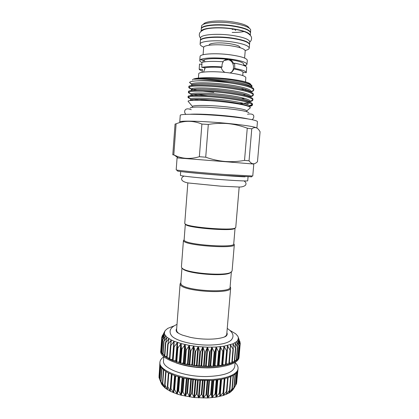 <?xml version="1.0" encoding="UTF-8"?>
<svg xmlns="http://www.w3.org/2000/svg" width="419" height="419" viewBox="0 0 419 419"><rect width="100%" height="100%" fill="white"/><g stroke="black" fill="none" stroke-linecap="round" stroke-linejoin="round"><path stroke-width="0.63" d="M187.843 182.867L184.737 223.474L185.544 224.275C190.284 227.402 229.643 230.57 234.823 228.24L235.75 227.575L239.176 187M185.334 224.254L186.125 224.945C190.771 228.02 229.067 231.099 234.148 228.811L235.059 228.156L233.723 243.968C235.179 248.127 188.131 245.021 184.517 240.679L184.114 239.977L185.318 224.238M233.739 243.806L234.31 244.659C235.813 248.959 187.497 245.77 183.836 241.281L183.428 240.564L184.124 239.815M234.31 244.659L232.084 271.056L230.45 272.549C223.709 276.111 188.864 273.308 182.778 268.71L181.794 267.919L181.406 266.982L183.428 240.564M231.141 272.203L229.795 273.088C223.196 276.577 189.294 273.848 183.339 269.349L182.375 268.574M181.956 268.087L180.793 283.265L181.17 284.318C184.59 290.791 231.34 293.515 230.078 287.23L231.356 272.062M180.84 282.678L180.112 283.852L180.489 284.925C183.962 291.603 231.964 294.395 230.66 287.916L230.131 286.643M180.112 283.852L176.572 330.072L176.918 331.523L178.594 333.356M170.606 334.069L171.387 335.472C174.812 340.448 192.195 345.136 208.259 345.083C219.76 344.963 227.349 343.36 231.021 340.275L232.016 339.008M176.682 328.674C175.875 329.769 175.954 330.937 176.918 332.173C177.981 333.089 179.809 334.069 182.396 335.111L190.331 337.347C195.888 338.494 201.67 339.102 207.683 339.175M172.722 359.507L169.538 359.272L172.764 360.686L184.795 364.216L199.004 366.258L208.683 366.62L205.635 365.797L203.875 366.541L201.052 365.609L199.004 366.258L196.453 365.232L194.144 365.766L191.912 364.661L189.383 365.085L188.084 364.032L184.842 364.226L183.841 363.142L180.453 363.184L179.856 362.105L176.462 362.011L176.195 360.937L175.729 360.769L172.764 360.686L173.691 346.848M238.291 337.248L240.239 343.281L238.338 339.112L239.914 344.675L237.762 340.39L239.055 346.036L236.677 341.605L237.652 347.33L235.08 342.747L235.714 348.529L232.995 343.795L233.263 349.624L230.434 344.732L230.319 350.583L227.433 345.534L226.925 351.4L224.029 346.199L223.123 352.049L220.268 346.702L218.964 352.526L216.204 347.042L214.518 352.814L211.904 347.21L209.804 352.918L207.431 347.194L205.038 352.814L202.859 347.005L200.156 352.52L198.266 346.639L195.291 352.039L193.719 346.099L190.514 351.379L189.294 345.403L185.91 350.541L185.067 344.559L181.553 349.551L181.102 343.575L177.504 348.425L177.457 342.48L173.833 347.183L174.189 341.286L170.591 345.837L171.34 340.013L167.815 344.423L168.946 338.683L165.536 342.957L167.034 337.316L163.792 341.459L165.631 335.933L162.582 339.961L164.735 334.556L161.923 338.473L164.353 333.21L161.802 337.017L164.478 331.89L162.169 336.274M213.386 366.489L210.123 365.787L208.683 366.62L217.786 366.159L215.01 365.541L213.386 366.489M217.828 366.154L221.944 365.63L219.064 365.122L218.535 365.19L217.828 366.154M221.981 365.619L225.747 364.912L222.327 364.614L221.981 365.619M227.051 351.112L225.747 364.912L229.146 364.022L225.977 363.755M230.392 350.441L229.146 364.022L232.095 362.98L229.345 362.849M233.289 349.587L232.095 362.98L234.556 361.801L232.267 361.791M234.582 361.697L236.505 360.502L234.703 360.586M236.52 360.429L237.919 359.114L236.635 359.251M239.914 344.675L238.793 357.637L238.039 357.795M161.053 350.027L160.959 351.4M161.687 351.703L160.948 351.441L161.614 352.95M164.567 354.993L162.813 354.516M166.799 356.569L164.484 356.15L165.51 342.941M169.533 358.077L166.715 357.69L167.741 344.35M162.86 353.364L161.608 353.039L164.52 356.213L169.538 359.272L170.481 345.654M160.833 350.027L160.765 350.949C159.089 358.732 183.993 367.992 208.599 367.599C226.16 367.573 238.872 362.87 239.034 357.245L240.239 343.281M239.06 346.01L237.924 359.099L239.113 356.328M175.896 362.817C185.078 366.154 195.668 367.851 207.656 367.908C213.067 367.861 217.917 367.411 222.196 366.541M163.819 356.632L163.504 360.801C161.975 368.275 184.611 376.995 206.949 376.54C224.113 375.864 233.383 372.528 234.75 366.531L235.111 362.367M163.803 356.805C161.404 358.418 160.11 360.235 159.922 362.252C158.214 370.485 183.04 380.153 207.615 379.619C225.15 379.509 237.861 374.481 238.055 368.537C238.196 366.515 237.206 364.514 235.096 362.54M238.055 368.537L237.646 370.867L235.347 373.921L233.393 375.314L227.983 377.713L220.782 379.462L212.192 380.431L197.878 380.253L183.705 378.158L175.357 375.838L168.501 372.968L165.751 371.386L161.786 368.055L159.964 364.671L159.922 362.252M233.587 388.795L230.874 391.823L228.774 393.195L223.207 395.515L216.052 397.144L207.73 397.966L194.186 397.542L181.118 395.201L177.195 394.049L178.096 390.786L178.662 390.948L181.092 395.196L182.38 391.917L182.977 392.053L185.298 396.18L186.911 392.854L187.539 392.97L189.676 396.966L191.619 393.593L192.269 393.671L194.186 397.542L196.432 394.106L197.087 394.159L198.747 397.909L201.267 394.389L201.916 394.41L203.283 398.05L206.42 394.179L207.73 397.966L210.684 394.263L211.296 394.221L212.009 397.662L215.115 393.855L215.696 393.781L216.031 397.149L219.268 393.226L219.807 393.127L219.786 396.426L223.568 392.226L223.191 395.52L226.496 391.367L226.941 391.126L226.208 394.431L229.863 389.869L228.764 393.2L232.309 388.476L230.864 391.833L234.242 386.967L232.482 390.346L235.656 385.37L233.687 388.638M161.058 382.662L159.629 379.31L161.964 384.715L160.786 381.112L163.342 386.444L162.478 382.908L165.212 388.13L164.683 384.679L165.028 385.035L167.563 389.759L167.385 386.381L167.783 386.69L170.371 391.304L170.549 388.004L173.597 392.744L174.136 389.487L174.65 389.67L177.174 394.043L170.371 391.304L165.212 388.13L161.975 384.726L161.126 382.84M192.337 107.311L192.436 106.468C192.756 104.991 210.223 105.122 226.47 106.861C238.903 108.238 245.696 109.569 246.854 110.841L246.817 111.695M249.389 108.647L250.442 107.741C249.462 106.012 241.925 104.226 227.842 102.383C208.908 99.984 188.466 99.633 188.052 101.225L188.754 102.063M190.839 104.551L191.095 104.86M199.083 100.251L194.039 99.413M190.252 98.544C188.754 98.109 188.011 97.716 188.031 97.365L188.22 97.098C189.524 95.663 209.678 96.098 228.439 98.654C243.418 100.728 251.426 102.786 252.453 104.834L252.458 104.949C252.364 105.546 251.4 106.028 249.567 106.395M252.458 104.949L252.526 104.106C251.85 102.011 243.848 99.9 228.512 97.758C208.432 95.013 187.319 94.783 188.094 96.522L188.031 97.365M198.486 99.345L210.066 100.712M198.753 95.406L193.458 94.427M190.786 93.746C189.179 93.259 188.388 92.814 188.403 92.41L188.55 92.159C189.577 90.525 209.909 90.797 228.863 93.427C244.047 95.579 252.049 97.753 252.882 99.947L252.877 100.005C252.777 100.649 251.793 101.173 249.923 101.576M252.945 99.203L252.95 99.156C252.285 96.925 244.282 94.72 228.936 92.536C208.845 89.734 187.707 89.661 188.471 91.567L188.403 92.41M196.747 94.244L207.751 95.757M213.784 92.405L202.696 91.201M196.836 90.247C191.588 89.247 188.901 88.315 188.78 87.451L188.885 87.215C189.639 85.382 210.139 85.486 229.293 88.2C244.644 90.42 252.647 92.704 253.301 95.05L253.301 95.061C253.186 95.747 252.186 96.307 250.295 96.747M250.185 97.03L250.635 96.37L253.301 95.061L253.375 94.181C252.657 91.813 244.654 89.525 229.366 87.304C209.259 84.449 188.089 84.533 188.843 86.602L188.78 87.451M191.577 84.209L189.524 82.485C189.933 81.668 192.431 81.124 197.019 80.841C205.907 80.553 216.806 81.26 229.722 82.957C245.078 85.225 253.081 87.602 253.725 90.09L253.71 90.174C253.532 90.886 252.489 91.473 250.572 91.939M197.019 80.841C205.928 80.265 216.853 80.673 229.79 82.072L230.214 82.119L229.79 82.051C215.088 79.547 199.114 78.672 194.395 79.254C197.501 77.567 215.01 77.683 229.319 79.641L231.875 79.992C244.874 81.993 251.62 84.057 252.102 86.173L251.452 87.063M247.268 105.96L247.854 105.881M249.462 105.609L252.327 104.514M250.195 96.773L249.771 96.868M249.221 91.421L250.007 91.263M253.725 90.09L253.799 89.142C252.924 86.686 245.063 84.345 230.214 82.119M192.63 80.039C191.96 77.51 211.15 76.824 229.198 78.997C243.151 80.778 250.384 82.69 250.892 84.727M198.412 78.075L198.737 73.844C198.334 71.633 213.816 70.963 228.271 72.744C239.5 74.215 245.361 75.844 245.848 77.635L245.492 81.862M224.972 72.393C222.987 71.303 221.745 69.648 221.242 67.428L222.107 66.925C221.792 65.071 222.164 63.353 223.212 61.782C213.501 61.09 206.394 61.284 201.895 62.358L201.806 67.365C206.221 66.453 212.983 66.307 222.107 66.925M201.806 67.365L205.2 67.768C208.877 67.108 214.229 66.993 221.242 67.428M205.2 67.768L203.561 72.094M202.152 72.298L202.492 69.549L199.172 69.156L199.517 64.07L202.089 64.379M243.622 64.976L246.168 65.291L243.601 65.207M234.792 68.454C242.323 69.837 246.147 71.24 246.267 72.655L246.686 67.668C246.55 66.129 242.528 64.631 234.624 63.18L234.792 68.454L233.86 68.946C233.163 70.984 231.854 72.319 229.931 72.948M203.362 60.278L202.932 62.117L203.362 60.278L200.418 59.681C202.964 57.775 216.398 57.309 228.737 58.828L230.052 58.99L229.183 59.524C231.33 60.121 232.833 61.514 233.697 63.704L234.624 63.18M224.113 60.546L227.936 59.77C233.975 60.299 235.468 70.146 230.581 72.712M200.418 59.681L203.639 60.079C204.084 60.027 204.53 60.598 204.985 61.792M201.921 62.499C200.455 61.823 199.732 61.169 199.763 60.546L200.073 56.544C199.701 53.894 215.251 52.836 229.738 54.748C240.988 56.335 246.843 58.199 247.304 60.341L246.964 64.343L246.168 65.291M199.763 60.546L200.146 59.886M203.095 54.727L203.65 47.53C203.356 44.99 217.047 43.89 229.753 45.619C239.652 47.064 244.801 48.819 245.209 50.877L244.607 58.068M203.77 47.153C201.309 46.142 200.088 45.142 200.114 44.157C199.748 41.083 215.947 39.695 231.021 41.78C242.711 43.513 248.786 45.624 249.237 48.112C249.106 49.086 247.744 49.877 245.152 50.479M200.114 44.157L200.371 40.811C200.01 37.647 216.225 36.181 231.304 38.286C242.999 40.046 249.075 42.204 249.52 44.765L249.237 48.112M200.397 40.643L200.397 40.475C200.036 37.301 216.251 35.825 231.335 37.935C243.03 39.7 249.101 41.863 249.546 44.43L249.52 44.597M200.397 40.475L200.591 37.961C200.235 34.719 216.461 33.185 231.545 35.316C243.245 37.097 249.315 39.297 249.761 41.916L249.546 44.43M249.75 42.026C251.096 40.999 251.699 39.58 251.557 37.762C251.452 36.584 250.531 35.327 248.802 34.007C246.32 31.854 240.679 30.131 231.88 28.832C219.676 27.094 205.949 27.858 202.801 30.304C200.884 31.336 199.774 32.425 199.481 33.572C199.051 35.343 199.418 36.846 200.586 38.066M201.115 31.383C201.324 28.089 217.335 26.544 232.084 28.67C243.439 30.425 249.509 32.651 250.295 35.343L250.504 33.022C250.08 30.21 244.01 27.884 232.299 26.041C217.199 23.841 200.937 25.58 201.277 29.058L201.094 31.399M201.298 28.89L201.303 28.722C200.963 25.234 217.231 23.485 232.33 25.69C244.041 27.534 250.112 29.869 250.536 32.682L250.51 32.85M250.536 32.682L250.682 29.828C249.436 27.125 243.387 24.925 232.529 23.234C218.247 21.144 202.581 22.616 201.612 25.878L201.303 28.722M203.383 24.375C204.341 21.29 218.938 19.903 232.226 21.856C242.334 23.438 247.985 25.507 249.174 28.057M232.189 29.424L234.142 29.173M235.677 30.472L234.41 29.215M190.153 114.261C196.422 113.753 212.653 114.455 227.035 115.916C236.536 116.891 243.481 117.886 247.865 118.907M180.689 171.533L180.395 175.383L180.908 175.592C183.548 176.268 199.826 177.955 217.11 179.295C234.41 180.641 247.896 181.28 247.723 180.799L248.053 176.954M256.826 128.031C255.061 126.758 245.482 125.234 228.093 123.458C204.037 121.075 178.793 120.415 179.756 121.992L180.243 115.424C179.301 113.586 204.592 113.999 228.664 116.466C247.084 118.43 256.679 120.153 257.455 121.636L256.899 128.073M247.262 128.188C241.082 125.852 234.719 124.333 228.166 123.642C221.546 123.06 214.926 123.327 208.306 124.453L201.906 124.061C193.185 120.499 184.585 120.41 176.106 123.788L175.063 124.082L172.79 154.8L174.11 154.988C181.82 158.88 190.236 159.45 199.36 156.706L205.724 157.204C212.04 159.461 218.488 160.886 225.066 161.477C231.597 161.949 238.086 161.587 244.528 160.388L249.043 160.786L251.772 128.837L247.262 128.188L244.528 160.388M224.961 161.671L177.075 157.879L176.184 169.863L176.698 170.025C179.353 170.638 202.534 172.822 223.919 174.424L252.767 176.022L253.799 164.049L224.961 161.671M251.426 176.787L223.578 175.414C202.775 173.864 180.217 171.717 177.588 171.078L177.378 170.832M241.7 176.64C230.183 176.127 198.459 173.576 187.005 172.24M205.724 157.204L208.306 124.453M201.906 124.061L199.36 156.706M173.806 154.841L176.106 123.788M251.772 128.837C254.652 126.732 257.156 127.276 259.282 130.477L260.084 131.755L257.481 161.703C255.962 163.253 254.443 163.939 252.935 163.761C251.599 163.51 250.3 162.52 249.043 160.786M183.601 171.879C193.353 173.22 235.279 176.593 245.12 176.828M244.02 31.519C240.836 32.184 236.882 32.488 232.163 32.441M202.309 71.062C200.481 70.408 199.434 69.774 199.172 69.156M203.639 60.079C205.939 58.461 217.367 58.079 227.873 59.362L228.737 58.828M222.788 61.745C224.128 60.226 225.778 59.43 227.737 59.362L227.873 59.362M230.052 58.99C240.909 60.551 246.55 62.337 246.964 64.343M245.801 65.479L244.733 65.867M246.304 72.199L246.267 72.67L242.989 72.283C242.617 71.157 239.574 70.041 233.86 68.946M229.183 59.524C238.484 60.86 243.324 62.394 243.69 64.123L243.586 65.39M242.737 75.567L242.989 72.283M249.64 85.743L248.792 86.015M159.11 377.734L159.634 379.216M159.849 363.315L159.089 376.398M236.641 382.542L237.955 369.652M235.667 385.244L236.536 383.71L237.652 370.857M173.686 326.034L167.741 328.381L165.096 330.643L164.353 333.205L164.735 334.556L167.034 337.316L171.34 340.013L174.189 341.286L181.102 343.575L189.294 345.403L198.266 346.639L207.431 347.194L216.204 347.042L224.029 346.199L232.995 343.795L236.677 341.605L237.762 340.39L238.406 337.798L237.809 336.153L235.703 333.807L230.261 330.586M164.567 331.623L164.096 332.492M207.887 339.175C219.216 339.222 225.218 336.976 226.087 336.127C227.239 335.064 227.501 333.922 226.883 332.717M224.244 337.028C225.825 336.153 226.669 335.184 226.763 334.111L230.66 287.916M208.327 366.567L209.474 352.536M212.983 366.452L214.14 352.452M217.424 366.133L218.587 352.18M221.588 365.619L222.756 351.724M225.406 364.918L226.574 351.091M228.821 364.043L229.989 350.294M231.786 363.011L232.959 349.346M234.273 361.848L235.441 348.273M236.248 360.565L237.411 347.084M237.693 359.183L238.851 345.806M238.6 357.732L239.752 344.455M238.971 356.229L240.113 343.051M239.893 342.187L239.94 341.621M176.258 361.875L177.326 347.98M180.249 363.064L181.327 349.111M184.554 364.106L185.648 350.106M189.11 364.98L190.221 350.949M193.845 365.672L194.966 351.625M198.679 366.175L199.811 352.117M203.534 366.473L204.671 352.421M205.038 380.588L203.634 397.82M209.5 380.552L208.086 397.72M213.784 380.321L212.37 397.406M217.828 379.902L216.414 396.872M221.567 379.321L220.153 396.133M224.951 378.587L223.542 395.211M226.695 392.121L226.527 394.111M229.151 391.933L229.073 392.865M231.183 391.037L231.147 391.482M175.058 375.738L173.759 392.587M178.714 376.891L177.394 393.891M182.689 377.928L181.354 395.033M186.921 378.813L185.565 396.002M191.342 379.535L189.975 396.777M195.888 380.08L194.505 397.343M200.476 380.431L199.083 397.694M209.233 45.21C208.416 43.152 218.844 42.172 228.601 43.518C236.332 44.665 240.155 46.059 240.071 47.693M190.53 100.403L190.54 100.497C188.388 99.151 200.418 98.915 215.905 100.324C232.226 101.864 247.336 104.645 249.41 106.798L249.792 106.148C249.441 104.137 237.395 101.498 221.431 99.675C206.331 98.004 191.975 97.763 190.65 98.826L190.729 99.434M191.305 99.717L193.279 100.309M237.07 103.723C242.412 103.561 246.194 103.163 248.415 102.519M249.871 101.864L250.216 101.257C250.101 99.114 237.987 96.318 221.84 94.469C206.562 92.767 192.096 92.662 190.98 93.887L191.106 94.526M191.509 94.757L193.547 95.448M241.412 98.784L244.869 98.449M250.269 96.852L250.635 96.37C250.761 94.092 238.579 91.127 222.253 89.257C206.797 87.524 192.227 87.561 191.315 88.943L191.483 89.614M250.73 92.007L251.049 91.483C251.421 89.064 239.17 85.926 222.672 84.036C207.033 82.276 192.352 82.459 191.661 84.004L191.865 84.69M241.218 89.32L244.277 89.022M251.248 86.969L251.452 86.592C251.353 84.324 244.822 82.124 231.875 79.992M241.763 104.588L243.345 104.457M246.272 104.09L249.776 102.995M250.091 102.226C249.415 99.963 234.959 96.972 217.98 95.281C201.932 93.73 188.88 94.039 190.87 95.542M250.468 97.145C249.389 94.746 234.959 91.698 218.22 90.054C202.414 88.545 189.482 88.975 191.205 90.567M243.104 94.998L245.702 94.678M250.829 92.049C249.378 89.535 235.242 86.471 218.844 84.853C203.383 83.376 190.409 83.858 191.514 85.507M207.897 89.305L222.039 90.446M244.581 90.08L246.691 89.76M251.175 86.932C248.734 84.507 240.386 82.323 226.129 80.39C213.009 78.725 199.826 78.384 194.395 79.254M202.393 380.52L201.267 394.389M199.858 380.394L198.465 397.657M198.203 380.279L197.087 394.159M197.548 380.227L196.432 394.106M195.27 380.017L193.887 397.28M193.374 379.803L192.269 393.671M192.724 379.724L191.619 393.593M190.739 379.446L189.367 396.683M188.634 379.116L187.539 392.97M188.005 379.012L186.911 392.854M186.335 378.703L184.983 395.882M184.061 378.237L182.977 392.053M183.459 378.106L182.38 391.917M182.134 377.797L180.799 394.892M179.73 377.179L178.662 390.948M179.164 377.021L178.096 390.786M178.201 376.744L176.886 393.724M175.702 375.958L174.65 389.67M175.189 375.78L174.136 389.487M174.587 375.571L173.298 392.404M172.047 374.602L171.004 388.24M170.549 388.004L171.586 374.408L170.554 387.968M171.355 374.308L170.088 390.953M168.815 373.13L167.783 386.69M168.412 372.926L167.396 386.323M167.459 387.339L167.301 389.392M166.044 371.574L165.028 385.035M165.709 371.354L164.709 384.621M165.044 386.805L164.971 387.758M163.771 369.956L162.766 383.306M163.504 369.736L162.514 382.893M163.164 385.606L163.132 386.061M162.017 368.317L161.027 381.536M160.796 366.693L159.822 379.75M161.734 384.338L160.959 382.615M160.11 365.2L159.157 377.969M159.911 364.389L159.031 376.22M237.725 370.653L236.709 382.411M237.421 371.375L236.321 384.118M236.526 372.737L235.399 385.773M235.08 374.141L233.938 387.35M233.399 375.309L232.267 388.45M233.1 375.487L231.958 388.822M230.979 376.561L229.848 389.806M230.618 376.723L229.465 390.168M228.077 377.681L226.936 391.063M227.648 377.823L226.496 391.367M223.568 392.226L224.72 378.645L223.573 392.189M224.233 378.76L223.081 392.388M221.085 379.41L219.666 396.248M220.954 379.431L219.807 393.127M220.42 379.52L219.268 393.226M217.299 379.97L215.879 396.955M216.843 380.023L215.696 393.781M216.262 380.091L215.115 393.855M213.219 380.363L211.805 397.458M212.438 380.415L211.296 394.221M211.825 380.452L210.684 394.263M208.908 380.567L207.494 397.746M207.814 380.588L206.677 394.431M207.18 380.593L206.043 394.441M204.43 380.578L203.021 397.814M203.042 380.546L201.916 394.41M204.184 366.499L205.326 352.452M205.635 365.797L207.122 347.529M201.675 365.646L203.152 347.361M201.052 365.609L202.529 347.325M199.334 366.227L200.465 352.17M197.071 365.295L198.538 347.005M196.453 365.232L197.915 346.948M194.495 365.75L195.615 351.698M192.52 364.75L193.971 346.482M191.912 364.661L193.358 346.398M189.744 365.085L190.849 351.049M188.084 364.032L189.519 345.79M187.497 363.917L188.932 345.685M185.156 364.231L186.251 350.232M183.841 363.142L185.261 344.947M183.286 363.011L184.706 344.827M180.814 363.21L181.893 349.252M179.856 362.105L181.265 343.973M179.342 361.953L180.746 343.831M176.776 362.042L177.845 348.142M176.195 360.937L177.583 342.878M175.729 360.769L177.111 342.721M173.105 360.743L174.163 346.906M172.487 359.471L173.859 341.516M169.863 359.34L170.905 345.575M170.743 344.02L171.031 340.228M167.076 357.852L168.108 344.172M168.506 340.904L168.658 338.892M164.793 356.302L165.814 342.716M166.689 338.741L166.778 337.515M163.033 354.72L164.038 341.228M165.343 336.897L165.4 336.127M161.807 353.128L162.808 339.736M164.505 335.216L164.541 334.744M161.126 351.551L162.116 338.259M160.98 350.001L161.964 336.813M162.3 336.022L162.342 335.425M237.887 341.066L237.924 340.605M236.803 342.59L236.871 341.831M235.2 344.188L235.305 342.988M233.074 346.021L233.242 344.046M230.392 348.687L230.707 344.994M226.202 363.755L227.721 345.816M222.814 364.525L224.333 346.492M222.327 364.614L223.846 346.571M222.122 365.536L223.29 351.651M219.064 365.122L220.577 347.011M218.535 365.19L220.048 347.068M218.006 366.075L219.168 352.133M215.01 365.541L216.518 347.361M214.444 365.583L215.953 347.398M213.596 366.421L214.753 352.431M210.715 365.771L212.218 347.545M206.248 365.808L207.735 347.545M210.123 365.787L211.621 347.555M208.966 366.562L210.118 352.536M229.795 273.088L230.45 272.549M183.339 269.349L182.778 268.71M171.387 335.472C168.501 331.052 170.376 327.354 177.012 324.385M239.982 342.449L240.035 341.846M160.844 349.891L161.802 337.017M160.948 351.426L161.917 338.447M161.587 352.997L162.567 339.903M162.771 354.579L163.756 341.359M164.484 356.15L165.484 342.8M166.715 357.69L167.731 344.198M169.449 359.172L170.481 345.539M172.644 360.57L173.691 346.791M244.062 180.94C245.749 182.124 246.335 183.286 245.817 184.433C246.215 184.947 243.69 187.356 238.39 187L220.672 186.162L188.838 183.03C184.533 182.548 181.553 180.61 181.71 179.374C181.385 178.122 182.145 177.033 183.988 176.106M192.436 106.468L188.052 101.225M252.877 100.005L252.95 99.156M246.047 65.327L243.617 65.029M204.011 60.174L200.313 59.723M227.229 108.647L207.133 107.191L197.642 107.034C193.599 107.06 191.08 107.395 190.09 108.039M191.258 109.715C183.48 106.478 183.831 113.381 186.036 114.35M178.295 157.958L174.11 154.988M177.588 171.078L176.698 170.025M251.18 177.001L252.233 176.1M252.584 163.934L252.935 163.761M227.517 108.678C240.317 110.035 247.451 111.396 248.923 112.774M251.908 119.651C253.678 119.305 256.643 112.622 247.503 114.24M204.634 69.748L204.797 67.721M227.737 59.362L227.14 59.728M189.524 82.485L191.661 84.004L191.844 84.926M252.091 86.277L251.117 86.906M249.42 106.808L249.792 106.148L252.453 104.834M190.692 99.911L190.65 98.826L188.22 97.098M249.844 101.833L250.216 101.257L252.882 99.947M191.074 94.924L190.98 93.887L188.55 92.159M191.462 89.928L191.315 88.943L188.885 87.215M250.677 91.986L253.71 90.174M246.854 110.841L250.442 107.741M232.734 390.052L233.603 388.628M168.407 372.92L167.385 386.381M165.688 371.344L164.683 384.679M163.468 369.705L162.478 382.908M161.765 368.029L160.786 381.112M160.597 366.342L159.629 379.31M159.964 364.661L159.005 377.529M236.777 372.418L235.656 385.37M235.373 373.9L234.242 386.967M233.441 375.283L232.309 388.476M231 376.55L229.863 389.869M228.083 377.676L226.936 391.126M236.531 360.46L237.667 347.262M234.603 361.744L235.75 348.409M232.168 362.912L233.32 349.436M229.251 363.943L230.413 350.321M225.888 364.818L227.056 351.054M231.021 340.275C234.577 336.368 233.315 332.419 227.245 328.428M234.148 228.811L234.823 228.24M186.125 224.945L185.544 224.275"/></g></svg>

